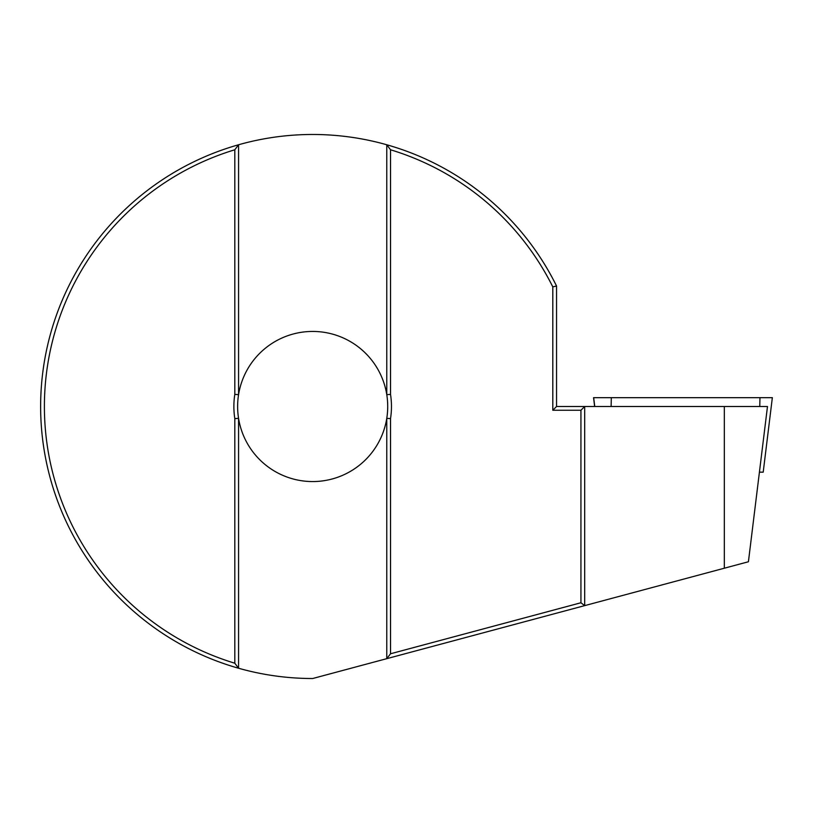 <?xml version="1.0" encoding="UTF-8"?>
<svg xmlns="http://www.w3.org/2000/svg" width="813" height="813" viewBox="0 0 813 813"><rect width="100%" height="100%" fill="white"/><g stroke="black" fill="none" stroke-linecap="round" stroke-linejoin="round"><path stroke-width="1.22" d="M390.525 394.376L386.775 394.671A75.04 75.04 0 0 0 238.565 394.671L234.815 394.376A78.79 78.79 0 0 0 234.815 418.624L238.565 418.329A75.04 75.04 0 0 0 386.775 418.329A75.04 75.04 0 0 0 386.775 394.671L386.775 144.765L390.525 149.775L390.525 394.376A78.79 78.79 0 0 1 390.525 418.624L390.525 653.774L386.775 658.662L386.775 418.329L390.525 418.624M234.815 149.775A268.27 268.27 0 0 0 234.815 663.225L238.565 668.235A272.02 272.02 0 0 1 312.67 134.48A272.02 272.02 0 0 1 556.549 286.013L556.549 406.5L584.689 406.5L584.689 605.634L312.67 678.52A272.02 272.02 0 0 1 238.565 668.235L238.565 418.329A75.04 75.04 0 0 1 238.565 394.671L238.565 144.765L234.815 149.775L234.815 394.376M390.525 149.775A268.27 268.27 0 0 1 552.799 286.887L552.799 410.25L580.939 410.25L580.939 602.758L390.525 653.774M234.815 663.225L234.815 418.624M767.482 406.5L748.417 561.763L724.332 568.216L724.332 406.5L767.482 406.5M580.939 410.25L584.689 406.5L724.332 406.5M580.939 602.758L584.689 605.634L724.332 568.216M552.799 286.887L556.549 286.013M552.799 410.25L556.549 406.5M593.551 397.679L594.638 406.5L593.551 397.679L772.35 397.679L763.204 472.16L759.413 472.16M594.76 406.5L593.683 397.679M759.769 406.5L759.962 397.679M611.122 406.5L611.305 397.679M763.204 472.16L772.35 397.679"/></g></svg>
